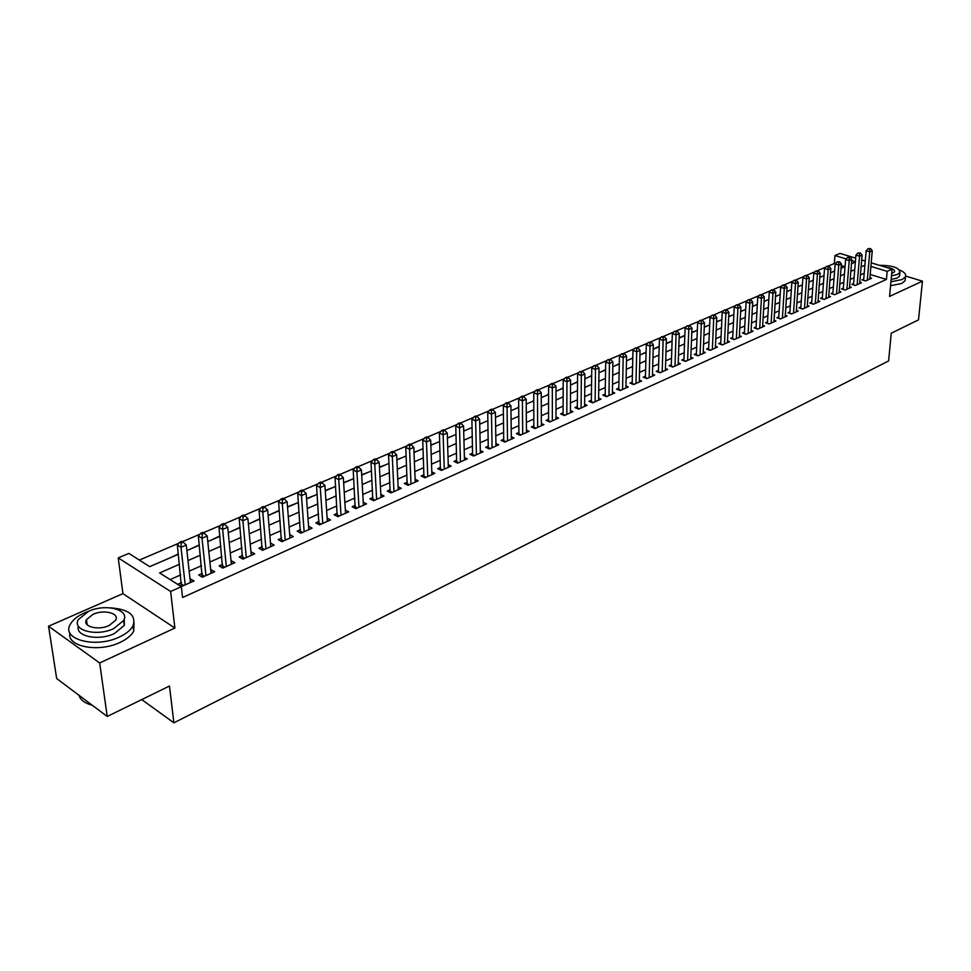 <?xml version="1.0" encoding="UTF-8"?>
<svg xmlns="http://www.w3.org/2000/svg" width="971" height="971" viewBox="0 0 971 971"><rect width="100%" height="100%" fill="white"/><g stroke="black" fill="none" stroke-linecap="round" stroke-linejoin="round"><path stroke-width="1.46" d="M835.351 263.784L834.356 263.481L834.963 255.531L839.976 253.419L855.694 258.165M871.205 262.838L892.118 269.137L889.57 296.422L922.45 281.165L918.505 319.872L891.244 333.199L888.611 360.957L173.894 722.812L169.464 686.036L107.223 716.464L56.67 678.547L48.55 626.234L99.673 662.962L174.889 628.055L170.629 591.485L118.244 557.888L128.852 553.409L149.704 566.639L178.385 554.259M174.889 628.055L122.929 593.633L48.55 626.234M122.929 593.633L118.244 557.888M834.356 263.481L828.263 266.078M825.896 267.086L817.533 270.654M815.155 271.674L806.658 275.291M804.255 276.322L795.637 280M793.21 281.032L784.459 284.77M782.019 285.814L773.122 289.601M770.658 290.657L761.628 294.516M759.152 295.572L749.964 299.481M747.464 300.549L738.142 304.53M735.63 305.61L726.15 309.652M723.613 310.732L713.988 314.847M711.427 315.939L701.645 320.114M699.059 321.219L689.107 325.455M686.509 326.572L676.399 330.88M673.777 331.997L663.496 336.391M660.85 337.52L650.4 341.974M647.73 343.115L637.11 347.654M634.415 348.795L623.613 353.408M620.894 354.573L609.909 359.258M607.154 360.435L595.988 365.193M593.22 366.383L581.847 371.225M579.056 372.427L567.489 377.355M564.673 378.556L552.912 383.581M550.059 384.795L538.092 389.905M535.215 391.131L523.029 396.326M520.128 397.564L507.724 402.868M504.799 404.106L492.176 409.495M489.214 410.757L476.36 416.243M473.375 417.518L460.29 423.101M457.28 424.388L443.941 430.08M440.907 431.379L427.325 437.168M424.254 438.491L410.417 444.39M407.31 445.713L393.219 451.733M390.087 453.069L375.728 459.198M372.561 460.545L357.923 466.796M354.718 468.156L339.801 474.528M336.573 475.899L321.365 482.393M318.1 483.789L302.588 490.404M299.286 491.812L283.471 498.56M280.134 499.992L264.003 506.874M260.629 508.306L244.182 515.334M240.772 516.79L223.985 523.952M220.538 525.42L203.4 532.727M199.917 534.22L182.439 541.684M178.907 543.19L139.339 560.073M922.45 281.165L905.688 276.092M107.223 716.464L99.673 662.962M863.717 279.053L861.957 279.842L865.525 280.947L871.545 278.252L869.907 277.755M853.582 283.568L851.798 284.357L855.378 285.474L861.483 282.755L859.821 282.233M843.326 288.132L841.517 288.933L845.098 290.074L851.288 287.307L849.589 286.773M832.924 292.757L831.091 293.57L834.684 294.723L840.947 291.919L839.235 291.373M822.388 297.442L820.531 298.267L824.124 299.444L830.484 296.604L828.736 296.046M811.707 302.199L809.826 303.037L813.431 304.214L819.864 301.338L818.104 300.767M800.881 307.018L798.975 307.868L802.592 309.057L809.11 306.144L807.314 305.562M789.909 311.897L787.979 312.759L791.596 313.973L798.211 311.023L796.39 310.404M778.791 316.849L776.824 317.723L780.453 318.949L787.153 315.951L785.308 315.332M767.515 321.862L765.524 322.748L769.153 323.998L775.95 320.964L774.069 320.321M756.069 326.96L754.054 327.846L757.696 329.12L764.59 326.038L762.672 325.382M744.478 332.118L742.427 333.029L746.08 334.303L753.071 331.184L751.117 330.504M732.717 337.35L730.641 338.272L734.294 339.571L741.383 336.403L739.404 335.699M720.785 342.654L718.686 343.588L722.339 344.911L729.537 341.695L727.522 340.979M708.684 348.043L706.548 348.99L710.214 350.325L717.508 347.072L715.469 346.331M696.413 353.505L694.253 354.464L697.918 355.823L705.31 352.522L703.235 351.757M683.96 359.039L681.763 360.023L685.429 361.394L692.942 358.044L690.83 357.255M671.325 364.671L669.092 365.654L672.769 367.05L680.392 363.652L678.231 362.838M658.496 370.376L656.238 371.383L659.916 372.803L667.647 369.344L665.463 368.507M645.484 376.165L643.19 377.185L646.868 378.629L654.721 375.122L652.488 374.26M632.279 382.04L629.948 383.084L633.626 384.54L641.6 380.984L639.331 380.086M618.867 388.012L616.5 389.068L620.19 390.548L628.273 386.931L625.967 386.009M605.249 394.068L602.845 395.136L606.547 396.641L614.752 392.976L612.398 392.017M591.424 400.222L588.984 401.302L592.686 402.831L601.025 399.105L598.622 398.122M577.393 406.461L574.917 407.565L578.607 409.119L587.079 405.332L584.639 404.324M563.131 412.809L560.619 413.925L564.321 415.503L572.926 411.655L570.426 410.612M548.651 419.254L546.09 420.394L549.804 421.984L558.543 418.088L555.995 416.996M533.941 425.796L531.343 426.949L535.057 428.575L543.93 424.618L541.345 423.49M519 432.447L516.354 433.624L520.068 435.275L529.086 431.245L526.44 430.08M503.815 439.208L501.133 440.397L504.835 442.072L514.011 437.982L511.304 436.78M488.377 446.077L485.658 447.291L489.36 448.99L498.681 444.827L495.926 443.577M472.695 453.056L469.928 454.282L473.63 456.018L483.097 451.782L480.293 450.483M456.758 460.145L453.943 461.395L457.644 463.155L467.269 458.858L464.405 457.511M440.543 467.354L437.678 468.629L441.392 470.425L451.175 466.056L448.25 464.648M424.06 474.698L421.147 475.984L424.861 477.805L434.802 473.363L431.816 471.906M407.31 482.15L404.349 483.473L408.051 485.318L418.161 480.791L415.103 479.286M390.257 489.736L387.247 491.071L390.949 492.952L401.241 488.352L398.11 486.787M372.925 497.455L369.854 498.815L373.556 500.733L384.018 496.047L380.826 494.409M355.289 505.296L352.17 506.692L355.859 508.634L366.504 503.876L363.239 502.165M337.338 513.283L334.158 514.703L337.847 516.681L348.686 511.838L345.336 510.054M319.071 521.415L315.842 522.847L319.52 524.862L330.553 519.934L327.118 518.077M300.476 529.681L297.187 531.149L300.864 533.2L312.092 528.175L308.584 526.246M281.554 538.104L278.204 539.597L281.869 541.684L293.303 536.575L289.71 534.548M262.291 546.685L258.881 548.202L262.534 550.326L274.174 545.119L270.484 543.032M242.665 555.412L239.194 556.953L242.835 559.126L254.693 553.822L250.919 551.734M222.675 564.309L219.143 565.875L222.772 568.084L234.861 562.682L230.989 560.607M202.32 573.363L198.727 574.966L202.344 577.211L214.652 571.713L210.695 569.637M162.133 561.274L149.983 566.518M178.348 553.907L170.69 557.585M199.298 544.865L191.008 548.809M219.847 535.992L210.974 540.192M240.031 527.289L230.576 531.732M259.84 518.745L249.838 523.418M279.284 510.358L268.749 515.261M298 502.638L287.513 506.801M316.085 494.834L306.557 498.584M333.854 487.163L325.261 490.513M351.32 479.613L343.637 482.587M368.495 472.209L361.685 474.795M385.39 464.915L379.43 467.148M402.006 457.742L396.86 459.623M418.355 450.69L413.998 452.231M434.425 443.747L430.845 444.961M450.253 436.914L447.413 437.812M465.825 430.202L463.701 430.784M481.143 423.587L479.723 423.878M496.23 417.069L495.477 417.081M503.439 413.646L502.565 414.338M518.732 407.043L517.312 407.966M533.795 400.55L531.853 401.703M548.603 394.153L546.151 395.525M563.192 387.866L560.243 389.444M577.551 381.664L574.128 383.448M591.679 375.571L587.795 377.549M605.601 369.563L601.267 371.735M619.304 363.652L614.546 366.006M632.813 357.826L627.618 360.362M646.103 352.085L640.508 354.803M659.2 346.441L653.192 349.026M672.114 340.87L666.252 343.394M684.822 335.383L679.105 337.847M697.081 330.383L691.789 332.385M708.988 325.249L704.278 326.996M720.713 320.175L716.586 321.68M732.292 315.187L728.711 316.449M743.701 310.259L740.667 311.29M754.965 305.392L752.464 306.205M766.07 300.597L764.08 301.18M777.031 295.876L775.55 296.24M787.845 291.203L786.85 291.361M844.721 266.661L841.274 265.593M653.204 349.317L659.2 346.732M819.827 277.403L824.015 275.594M179.514 564.26L159.632 572.939L181.334 586.702L182.56 597.505L886.426 279.442L870.186 274.465M864.214 273.239L860.44 274.902M854.067 277.718L850.195 279.43M843.799 282.245L839.818 284.005M833.385 286.846L829.307 288.642M822.825 291.506L818.638 293.351M812.132 296.216L807.836 298.121M801.293 301.01L796.888 302.952M790.309 305.853L785.782 307.856M779.167 310.769L774.53 312.82M767.879 315.757L763.109 317.857M756.421 320.806L751.542 322.967M744.806 325.94L739.793 328.149M733.032 331.135L727.886 333.405M721.077 336.403L715.809 338.733M708.964 341.756L703.55 344.147M696.668 347.181L691.121 349.633M684.191 352.691L678.498 355.204M671.531 358.275L665.705 360.848M658.69 363.943L652.706 366.589M645.654 369.696L639.513 372.403M632.412 375.534L626.125 378.314M618.988 381.469L612.531 384.322M605.346 387.49L598.719 390.415M591.497 393.595L584.7 396.593M577.429 399.809L570.463 402.88M563.144 406.109L556.007 409.264M548.639 412.517L541.308 415.746M533.904 419.023L526.379 422.336M518.927 425.626L511.207 429.036M503.706 432.35L495.793 435.833M488.243 439.171L480.123 442.752M472.525 446.102L464.199 449.779M456.552 453.154L448.007 456.928M440.312 460.327L431.537 464.199M423.793 467.621L414.787 471.59M406.995 475.025L397.758 479.104M389.917 482.575L380.438 486.75M372.536 490.234L362.802 494.53M354.852 498.038L344.863 502.456M336.864 505.988L326.608 510.503M318.561 514.06L308.025 518.708M299.918 522.289L289.115 527.059M280.947 530.664L269.853 535.555M261.624 539.184L250.239 544.221M241.961 547.875L230.261 553.033M221.922 556.711L209.906 562.015M201.507 565.717L189.163 571.166M180.715 574.905L170.107 579.578M181.589 582.588L177.911 584.226L181.516 586.508L194.066 580.913L190.013 578.837M141.742 699.581L173.894 722.812M892.118 269.137L887.166 271.346L870.89 266.418M886.426 279.442L887.166 271.346M181.334 586.702L170.629 591.485M861.69 259.973L865.258 261.041M855.39 261.721L851.737 260.616M846.178 258.929L834.963 255.531M186.893 550.593L199.334 545.216M207.782 541.575L219.883 536.344M228.282 532.727L240.068 527.641M248.394 524.049L259.864 519.097M268.142 515.516L279.32 510.697M287.537 507.153L298.413 502.456M306.581 498.924L317.177 494.36M325.285 490.853L335.602 486.398M343.661 482.927L353.711 478.594M361.71 475.135L371.492 470.911M379.443 467.476L388.983 463.361M396.872 459.951L406.169 455.945M414.01 452.559L423.065 448.651M430.857 445.288L439.681 441.477M447.425 438.139L456.018 434.425M463.701 431.112L472.088 427.495M479.723 424.193L487.891 420.674M495.477 417.396L503.439 413.962M510.977 410.709L518.732 407.359M526.233 404.13L533.795 400.865M541.235 397.649L548.603 394.469M556.007 391.277L563.192 388.169M570.547 385.002L577.551 381.979M584.858 378.824L591.679 375.874M598.937 372.743L605.601 369.866M612.81 366.747L619.304 363.955M626.477 360.86L632.801 358.129M639.925 355.046L646.091 352.388M666.24 343.698L672.102 341.161M679.105 338.139L684.81 335.675M691.777 332.677L697.348 330.274M704.266 327.288L709.692 324.945M716.574 321.971L721.866 319.69M728.699 316.74L733.858 314.507M740.655 311.57L745.692 309.397M752.44 306.484L757.344 304.372M764.068 301.471L768.85 299.408M775.526 296.519L780.186 294.516M786.826 291.64L791.365 289.686M797.98 286.833L802.398 284.928M808.964 282.088L813.285 280.231M830.508 272.79L834.611 271.018M841.068 268.239L845.049 266.515M851.47 263.736L855.366 262.061M864.894 265.204L861.119 266.855M854.735 269.635L850.851 271.334M844.442 274.125L840.461 275.873M834.016 278.677L829.926 280.461M823.444 283.289L819.245 285.122M812.727 287.974L808.418 289.844M801.864 292.708L797.446 294.638M790.855 297.514L786.328 299.493M779.689 302.382L775.04 304.409M768.377 307.322L763.607 309.409M756.895 312.334L752.003 314.47M745.255 317.408L740.242 319.593M733.457 322.554L728.311 324.8M721.477 327.785L716.197 330.091M709.34 333.077L703.914 335.444M697.02 338.454L691.461 340.882M684.506 343.916L678.814 346.404M671.823 349.451L665.972 352M658.945 355.07L652.949 357.68M645.885 360.775L639.731 363.457M632.619 366.553L626.307 369.308M619.146 372.439L612.677 375.255M605.479 378.399L598.84 381.3M591.594 384.455L584.785 387.429M577.49 390.609L570.511 393.656M563.168 396.86L556.007 399.991M548.627 403.208L541.272 406.412M533.844 409.653L526.306 412.942M518.83 416.207L511.098 419.581M503.573 422.87L495.635 426.33M488.061 429.631L479.917 433.187M472.307 436.513L463.944 440.154M456.273 443.504L447.704 447.243M439.984 450.605L431.185 454.452M423.417 457.839L414.386 461.771M406.57 465.194L397.309 469.236M389.432 472.671L379.928 476.822M372.002 480.269L362.244 484.529M354.257 488.012L344.244 492.382M336.209 495.89L325.928 500.381M317.845 503.9L307.285 508.513M299.141 512.057L288.302 516.79M280.109 520.371L268.967 525.226M260.726 528.831L249.292 533.819M240.978 537.436L229.241 542.571M220.878 546.212L208.814 551.479M200.39 555.157L187.998 560.558M190.85 582.345L190.45 578.643M211.399 573.169L211.023 569.492M231.571 564.151L231.219 560.51M251.38 555.303L251.052 551.686M270.824 546.612L270.521 543.02M185.194 584.87L180.994 547.292L186.286 545.022L190.413 582.539M181.407 586.435L177.341 545.071L180.994 547.292L181.164 543.105L183.288 542.194L181.832 541.308L179.708 542.219L181.164 543.105M179.708 542.219L177.341 545.071M186.286 545.022L183.288 542.194M92.379 705.334L89.016 704.242M78.845 695.175L80.156 697.991C82.45 701.317 86.48 703.732 92.233 705.225M88.64 611.293L84.55 612.895C77.425 616.087 72.655 619.935 70.228 624.426C61.015 639.501 95.765 648.628 119.36 637C126.181 633.808 130.745 630.07 133.027 625.773C136.401 615.262 128.925 609.29 110.597 607.858M69.936 632.971C66.416 646.662 98.799 652.888 120.076 642.389C126.898 639.185 131.437 635.435 133.719 631.114L134.083 622.727M124.276 618.891L124.288 625.445L114.384 633.565C98.617 641.261 74.888 636.296 78.42 626.174M88.628 611.305L78.36 619.547C71.745 630.373 96.712 636.891 113.716 628.601L123.645 620.505C130.078 609.606 105.56 603.294 88.628 611.305M109.201 625.482L115.634 620.251C119.797 613.235 103.946 609.145 93.022 614.34L86.455 619.632C82.207 626.623 98.241 630.798 109.201 625.482M890.941 281.784L902.095 279.551L905.433 276.844C906.453 274.356 904.45 272.038 899.401 269.889M890.565 285.729L901.707 283.483L905.057 280.765L905.251 278.738M899.716 274.635L899.583 276.092L897.155 278.046L891.147 279.49M891.487 275.861L897.495 274.429L899.923 272.475C899.462 267.753 892.64 265.362 879.471 265.326M891.706 273.519L894.57 271.807C894.934 269.622 892.046 268.105 885.904 267.268M205.949 575.597L202.017 538.274L207.211 536.041L211.071 573.315M202.15 577.09L198.363 536.089L202.017 538.274L202.186 534.123L204.262 533.237L202.793 532.375L200.718 533.261L202.186 534.123M200.718 533.261L198.363 536.089M207.211 536.041L204.262 533.237M226.316 566.506L222.65 529.413L227.748 527.229L231.353 564.248M222.517 567.926L218.985 527.277L222.65 529.413L222.796 525.323L224.835 524.449L223.379 523.6L221.327 524.461L222.796 525.323M221.327 524.461L218.985 527.277M227.748 527.229L224.835 524.449M246.306 557.572L242.896 520.735L247.896 518.587L251.246 555.363M242.507 558.92L239.218 518.635L242.896 520.735L243.041 516.669L245.044 515.819L243.563 514.982L241.561 515.844L243.041 516.669M241.561 515.844L239.218 518.635M247.896 518.587L245.044 515.819M265.945 548.797L262.777 512.203L267.68 510.103L270.788 546.637M262.134 550.096L259.087 510.139L262.777 512.203L262.898 508.185L264.865 507.348L263.396 506.534L261.43 507.372L262.898 508.185M261.43 507.372L259.087 510.139M267.68 510.103L264.865 507.348M285.219 540.192L282.294 503.828L287.113 501.764L289.977 538.055M281.408 541.417L278.592 501.813L282.294 503.828L282.403 499.859L284.333 499.033L282.852 498.232L280.922 499.045L282.403 499.859M280.922 499.045L278.592 501.813M287.113 501.764L284.333 499.033M304.154 531.732L301.447 495.611L306.193 493.584L308.827 529.644M300.33 532.909L297.745 493.62L301.447 495.611L301.556 491.678L303.45 490.865L301.969 490.076L300.075 490.889L301.556 491.678M300.075 490.889L297.745 493.62M306.193 493.584L303.45 490.865M322.748 523.418L320.272 487.539L324.921 485.536L327.348 521.366M318.937 524.546L316.558 485.585L320.272 487.539L320.369 483.643L322.226 482.842L320.746 482.065L318.876 482.866L320.369 483.643M318.876 482.866L316.558 485.585M324.921 485.536L322.226 482.842M341.015 515.261L338.758 479.613L343.333 477.647L345.542 513.246M337.204 516.329L335.044 477.683L338.758 479.613L338.843 475.754L340.675 474.965L339.182 474.212L337.35 474.989L338.843 475.754M337.35 474.989L335.044 477.683M343.333 477.647L340.675 474.965M358.979 507.238L356.915 471.821L361.406 469.891L363.409 505.26M355.155 508.258L353.201 469.928L356.915 471.821L357 467.998L358.797 467.233L357.304 466.481L355.507 467.245L357 467.998M355.507 467.245L353.201 469.928M361.406 469.891L358.797 467.233M376.614 499.361L374.77 464.162L379.175 462.269L380.984 497.407M372.791 500.332L371.031 462.305L374.77 464.162L374.83 460.375L376.602 459.623L375.109 458.882L373.337 459.647L374.83 460.375M373.337 459.647L371.031 462.305M379.175 462.269L376.602 459.623M393.959 491.605L392.296 456.637L396.641 454.78L398.244 489.687M390.136 492.54L388.57 454.816L392.296 456.637L392.357 452.899L394.092 452.146L392.6 451.43L390.864 452.17L392.357 452.899M390.864 452.17L388.57 454.816M396.641 454.78L394.092 452.146M411.012 483.995L409.544 449.245L413.804 447.413L415.224 482.114M407.189 484.893L405.805 447.449L409.544 449.245L409.58 445.531L411.291 444.803L409.798 444.087L408.087 444.815L409.58 445.531M408.087 444.815L405.805 447.449M413.804 447.413L411.291 444.803M427.774 476.506L426.475 441.975L430.675 440.179L431.913 474.649M423.951 477.368L422.749 440.215L426.475 441.975L426.524 438.297L428.199 437.581L426.706 436.889L425.019 437.593L426.524 438.297M425.019 437.593L422.749 440.215M430.675 440.179L428.199 437.581M444.257 469.139L443.14 434.826L447.255 433.066L448.335 467.318M440.433 469.964L439.402 433.102L443.14 434.826L443.164 431.185L444.815 430.481L443.322 429.801L441.671 430.493L443.164 431.185M441.671 430.493L439.402 433.102M447.255 433.066L444.815 430.481M460.46 461.905L459.526 427.798L463.568 426.063L464.466 460.108M456.649 462.682L455.775 426.099L459.526 427.798L459.538 424.193L461.164 423.502L459.671 422.822L458.045 423.514L459.538 424.193M458.045 423.514L455.775 426.099M463.568 426.063L461.164 423.502M476.409 454.78L475.632 420.892L479.613 419.181L480.354 453.02M472.598 455.533L471.882 419.217L475.632 420.892L475.644 417.324L477.234 416.632L475.741 415.964L474.151 416.656L475.644 417.324M474.151 416.656L471.882 419.217M479.613 419.181L477.234 416.632M492.091 447.777L491.472 414.095L495.392 412.408L495.975 446.041M488.279 448.493L487.733 412.444L491.472 414.095L491.484 410.551L493.05 409.883L491.557 409.228L489.979 409.896L491.484 410.551M489.979 409.896L487.733 412.444M495.392 412.408L493.05 409.883M507.517 440.883L507.056 407.407L510.916 405.757L511.341 439.171M503.718 441.562L503.318 405.781L507.056 407.407L507.056 403.9L508.61 403.244L507.105 402.589L505.563 403.256L507.056 403.9M505.563 403.256L503.318 405.781M510.916 405.757L508.61 403.244M522.701 434.098L522.398 400.829L526.185 399.202L526.464 432.411M518.902 434.753L518.648 399.227L522.398 400.829L522.386 397.357L523.903 396.702L522.41 396.071L520.893 396.714L522.386 397.357M520.893 396.714L518.648 399.227M526.185 399.202L523.903 396.702M537.655 427.422L537.485 394.36L541.223 392.757L541.345 425.771M535.057 428.575L533.856 428.053L533.747 392.782L537.485 394.36L537.473 390.912L538.966 390.269L537.473 389.65L535.968 390.281L537.473 390.912M535.968 390.281L533.747 392.782M541.223 392.757L538.966 390.269M552.353 420.844L552.329 387.987L556.007 386.409L555.995 419.217M548.566 421.45L548.591 386.434L552.329 387.987L552.317 384.565L553.786 383.946L552.281 383.327L550.812 383.958L552.317 384.565M550.812 383.958L548.591 386.434M556.007 386.409L553.786 383.946M566.833 414.374L566.943 381.712L570.56 380.159L570.426 412.772M563.046 414.957L563.204 380.195L566.943 381.712L566.918 378.326L568.363 377.707L566.87 377.1L565.425 377.719L566.918 378.326M565.425 377.719L563.204 380.195M570.56 380.159L568.363 377.707M581.095 408.014L581.338 375.546L584.894 374.017L584.615 406.436M577.296 408.573L577.599 374.041L581.338 375.546L581.301 372.184L582.721 371.577L579.808 371.59L581.301 372.184M579.808 371.59L577.599 374.041M584.894 374.017L582.721 371.577M595.126 401.739L595.502 369.466L598.998 367.96L598.597 400.186M591.339 402.273L591.764 367.997L595.502 369.466L595.454 366.14L596.862 365.545L593.961 365.557L595.454 366.14M593.961 365.557L591.764 367.997M598.998 367.96L596.862 365.545M608.951 395.573L609.436 363.482L612.895 362.001L612.373 394.044M605.164 396.083L605.71 362.037L609.436 363.482L609.4 360.192L610.771 359.598L607.907 359.61L609.4 360.192M607.907 359.61L605.71 362.037M612.895 362.001L610.771 359.598M622.557 389.492L623.176 357.595L626.574 356.139L625.931 387.987M618.782 389.978L619.449 356.163L623.176 357.595L623.115 354.33L624.487 353.747L621.634 353.76L623.115 354.33M621.634 353.76L619.449 356.163M626.574 356.139L624.487 353.747M635.969 383.496L636.697 351.793L640.047 350.361L639.282 382.016M632.194 383.97L632.971 350.385L636.697 351.793L636.636 348.553L637.983 347.982L635.143 347.994L636.636 348.553M635.143 347.994L632.971 350.385M640.047 350.361L637.983 347.982M649.174 377.598L650.012 346.077L653.313 344.669L652.439 376.141M645.399 378.047L646.298 344.693L650.012 346.077L649.951 342.86L651.274 342.302L648.458 342.314L649.951 342.86M648.458 342.314L646.298 344.693M653.313 344.669L651.274 342.302M662.186 371.784L663.132 340.457L666.385 339.061L665.402 370.352M658.411 372.221L659.418 339.085L663.132 340.457L663.072 337.265L664.37 336.706L661.579 336.719L663.072 337.265M661.579 336.719L659.418 339.085M666.385 339.061L664.37 336.706M675.003 366.055L676.059 334.91L679.263 333.539L678.171 364.647M671.24 366.468L672.345 333.563L676.059 334.91L675.986 331.742L677.273 331.196L674.505 331.208L675.986 331.742M674.505 331.208L672.345 333.563M679.263 333.539L677.273 331.196M687.626 360.411L688.791 329.448L691.947 328.089L690.757 359.015M683.875 360.811L685.089 328.113L688.791 329.448L688.718 326.305L689.98 325.771L687.237 325.771L688.718 326.305M687.237 325.771L685.089 328.113M691.947 328.089L689.98 325.771M700.079 354.852L701.341 324.059L704.448 322.724L703.162 353.48M696.328 355.24L697.639 322.748L701.341 324.059L701.256 320.952L702.506 320.418L699.775 320.43L701.256 320.952M699.775 320.43L697.639 322.748M704.448 322.724L702.506 320.418M712.35 349.378L713.709 318.755L716.768 317.444L715.384 348.019M708.599 349.742L710.019 317.468L713.709 318.755L713.624 315.672L714.85 315.138L712.144 315.15L713.624 315.672M712.144 315.15L710.019 317.468M716.768 317.444L714.85 315.138M724.439 343.977L725.895 313.524L728.918 312.237L727.437 342.629M720.7 344.317L722.206 312.249L725.895 313.524L725.81 310.465L727.012 309.943L724.33 309.955L725.81 310.465M724.33 309.955L722.206 312.249M728.918 312.237L727.012 309.943M736.37 338.648L737.911 308.377L740.885 307.103L739.319 337.325M732.62 338.976L734.234 307.115L737.911 308.377L737.814 305.331L739.004 304.821L736.346 304.833L737.814 305.331M736.346 304.833L734.234 307.115M740.885 307.103L739.004 304.821M748.119 333.393L749.758 303.292L752.695 302.03L751.032 332.094M744.381 333.708L746.08 302.054L749.758 303.292L749.661 300.282L750.826 299.772L748.18 299.784L749.661 300.282M748.18 299.784L746.08 302.054M752.695 302.03L750.826 299.772M759.71 328.21L761.434 298.279L764.323 297.041L762.587 326.936M755.972 328.526L757.756 297.065L761.434 298.279L761.325 295.293L762.49 294.796L759.856 294.808L761.325 295.293M759.856 294.808L757.756 297.065M764.323 297.041L762.49 294.796M771.144 323.112L772.94 293.351L775.793 292.125L773.972 321.85M767.418 323.404L769.275 292.137L772.94 293.351L772.831 290.378L773.984 289.892L771.375 289.892L772.831 290.378M771.375 289.892L769.275 292.137M775.793 292.125L773.984 289.892M782.408 318.075L784.301 288.472L787.105 287.27L785.211 316.825M778.693 318.354L780.635 287.282L784.301 288.472L784.18 285.523L785.308 285.049L782.723 285.049L784.18 285.523M782.723 285.049L780.635 287.282M787.105 287.27L785.308 285.049M793.525 313.111L795.492 283.678L798.271 282.476L796.281 311.873M789.811 313.378L791.838 282.5L795.492 283.678L795.383 280.74L796.487 280.267L793.914 280.279L795.383 280.74M793.914 280.279L791.838 282.5M798.271 282.476L796.487 280.267M804.498 308.208L806.537 278.932L809.268 277.767L807.217 306.994M800.784 308.462L802.896 277.779L806.537 278.932L806.416 276.031L807.508 275.558L804.959 275.57L806.416 276.031M804.959 275.57L802.896 277.779M809.268 277.767L807.508 275.558M815.312 303.377L817.424 274.259L820.131 273.106L817.995 302.175M811.61 303.62L813.795 273.118L817.424 274.259L817.303 271.382L818.383 270.921L815.846 270.921L817.303 271.382M815.846 270.921L813.795 273.118M820.131 273.106L818.383 270.921M825.981 298.607L828.166 269.659L830.836 268.506L828.627 297.429M822.279 298.837L824.537 268.53L828.166 269.659L828.045 266.794L829.113 266.333L826.588 266.345L828.045 266.794M826.588 266.345L824.537 268.53M830.836 268.506L829.113 266.333M836.517 293.91L838.774 265.107L841.396 263.978L839.126 292.732M832.815 294.128L835.145 263.991L838.774 265.107L838.641 262.267L839.697 261.818L837.196 261.818L838.641 262.267M837.196 261.818L835.145 263.991M841.396 263.978L839.697 261.818M846.906 289.261L849.224 260.616L851.822 259.512L849.479 288.108M843.216 289.479L845.62 259.524L849.224 260.616L849.091 257.801L850.135 257.351L847.647 257.364L849.091 257.801M847.647 257.364L845.62 259.524M851.822 259.512L850.135 257.351M857.162 284.685L859.553 256.198L862.102 255.094L859.699 283.544M853.473 284.879L855.937 255.106L859.553 256.198L859.408 253.395L860.44 252.958L857.976 252.958L859.408 253.395M857.976 252.958L855.937 255.106M862.102 255.094L860.44 252.958M867.285 280.158L869.737 251.829L872.261 250.736L869.785 279.041M865.525 280.947L863.607 280.352L866.132 250.761L869.737 251.829L869.591 249.049L870.611 248.612L868.159 248.625L869.591 249.049M868.159 248.625L866.132 250.761M872.261 250.736L870.611 248.612M182.888 585.901L181.711 585.161M183.725 585.525L181.771 584.299M203.619 576.64L202.441 575.912M204.456 576.264L202.502 575.063M223.961 567.55L222.784 566.833M224.811 567.173L222.845 565.984M243.939 558.628L242.75 557.924M244.789 558.252L242.823 557.087M263.542 549.865L262.364 549.185M264.403 549.489L262.425 548.348M282.804 541.272L281.614 540.592M283.666 540.883L281.687 539.755M301.714 532.812L300.525 532.157M302.588 532.436L300.597 531.331M320.296 524.51L319.107 523.867M321.17 524.134L319.18 523.041M338.551 516.366L337.362 515.722M339.425 515.965L337.435 514.909M356.491 508.343L355.289 507.712M357.364 507.954L355.374 506.911M374.126 500.466L372.925 499.847M375 500.077L373.01 499.045M391.447 492.734L390.245 492.115M392.333 492.333L390.342 491.326M408.488 485.124L407.286 484.517M409.374 484.723L407.371 483.728M425.237 477.635L424.036 477.04M426.123 477.247L424.121 476.263M441.708 470.28L440.506 469.697M442.594 469.879L440.603 468.92M457.911 463.046L456.698 462.475M458.798 462.645L456.795 461.698M473.836 455.921L472.634 455.363M474.734 455.52L472.731 454.586M489.518 448.918L488.316 448.371M490.416 448.517L488.413 447.607M504.944 442.036L503.731 441.489M505.83 441.635L503.84 440.725M520.116 435.251L518.915 434.717M521.014 434.85L519.012 433.964M535.956 428.175L533.953 427.301M550.654 421.608L548.651 420.746M565.134 415.139L563.131 414.289M579.371 408.779L577.381 407.941M593.402 402.504L591.412 401.691M607.227 396.338L605.224 395.525M620.833 390.257L618.843 389.456M634.233 384.273L632.242 383.484M647.439 378.374L645.448 377.598M660.438 372.561L658.459 371.796M673.255 366.832L671.277 366.079M685.89 361.2L683.912 360.447M698.331 355.629L696.353 354.901M710.602 350.155L708.624 349.439M722.691 344.754L720.725 344.037M734.622 339.425L732.644 338.721M746.371 334.182L744.405 333.49M757.963 328.999L755.996 328.319M769.384 323.889L767.43 323.222M780.66 318.852L778.706 318.197M791.778 313.888L789.824 313.232M802.738 308.996L800.796 308.341M813.564 304.166L811.61 303.522M824.233 299.396L822.291 298.765M834.757 294.686L832.827 294.067M845.158 290.05L843.216 289.431M855.402 285.462L853.485 284.855M87.184 624.79L86.455 619.632M124.288 625.445L123.645 620.505M133.027 625.773L133.719 631.114M899.583 276.092L899.923 272.475M905.433 276.844L905.057 280.765"/></g></svg>
